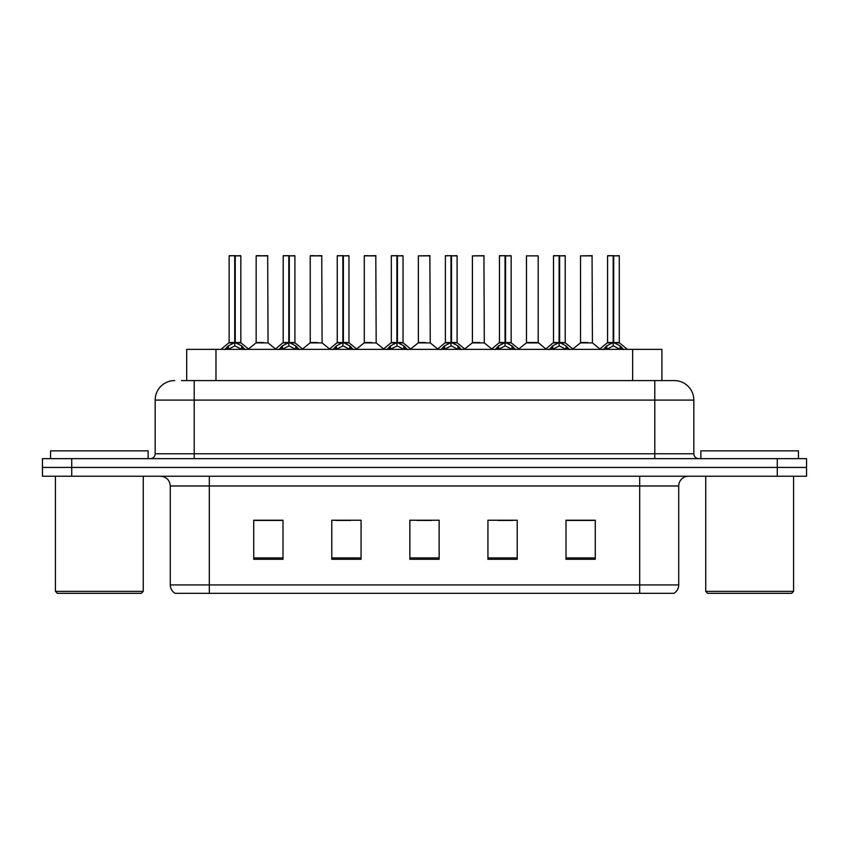 <?xml version="1.0" encoding="UTF-8"?>
<svg xmlns="http://www.w3.org/2000/svg" width="849" height="849" viewBox="0 0 849 849"><rect width="100%" height="100%" fill="white"/><g stroke="black" fill="none" stroke-linecap="round" stroke-linejoin="round"><path stroke-width="1.27" d="M186.695 380.585L186.695 349.363L661.912 349.363L661.912 380.585M678.712 584.929C678.595 588.569 677.003 591.371 673.936 593.324L639.679 593.324L639.679 584.929L678.712 584.929L678.712 485.978A9.763 9.763 0 0 1 688.475 476.225M639.679 593.324L175.064 593.324A9.763 9.763 0 0 1 170.288 584.929L170.288 485.978C169.715 480.056 166.457 476.798 160.525 476.225M71.73 458.651L806.55 458.651L806.55 467.438L42.45 467.438L42.45 476.225L71.73 476.225L71.73 467.438L42.45 467.438L42.45 458.651L71.73 458.651L71.73 467.438L806.55 467.438L806.55 476.225L71.73 476.225M595.276 559.268L595.276 520.235L565.996 520.235L565.996 559.268L595.276 559.268M517.211 559.268L517.211 520.235L487.931 520.235L487.931 559.268L517.211 559.268M283.004 559.268L283.004 520.235L253.724 520.235L253.724 559.268L283.004 559.268M361.069 559.268L361.069 520.235L331.789 520.235L331.789 559.268L361.069 559.268M439.135 559.268L439.135 520.235L409.865 520.235L409.865 559.268L439.135 559.268M621.924 593.324L227.076 593.324M565.996 520.426L593.716 520.426M579.082 520.426L566.686 520.426M335.79 520.426L350.435 520.426M281.73 520.426L269.335 520.426M254.7 520.426L283.004 520.426M497.981 520.426L512.616 520.426M416.891 520.426L431.525 520.426M181.962 380.585L667.484 380.585M181.516 380.585L194.198 380.585L194.198 400.102L155.165 400.102L155.165 453.78A4.882 4.882 0 0 1 150.284 458.651M174.682 380.585A19.516 19.516 0 0 0 155.165 400.102M674.318 380.585A19.516 19.516 0 0 1 693.835 400.102L654.802 400.102L654.802 380.585L674.021 380.585M693.835 400.102L693.835 453.78C694.132 456.741 695.756 458.364 698.716 458.651M224.783 349.586L228.339 345.84L234.727 342.603L234.727 346.01L234.908 341.553L235.247 342.603L241.636 345.84L245.191 349.586M229.134 255.867L234.738 255.676L229.134 255.867L229.134 342.529L234.727 342.603M240.84 255.867L235.247 255.867L235.247 342.529L240.84 342.529L240.84 255.867L229.326 255.676M235.247 255.867L240.649 255.676M234.727 255.867L234.727 342.529L229.134 342.529L220.995 349.363M235.237 255.676L235.247 342.603M235.884 342.911L241.02 342.911L234.727 342.529L234.908 255.676L233.04 255.676M241.636 345.84L241.636 349.363L235.247 346.01M234.727 346.01L229.283 348.706M263.498 342.529L255.984 342.911L268.051 342.911L267.679 255.676L256.165 255.867L256.165 342.529L262.277 342.529M260.07 255.676L256.356 255.676M261.768 342.529L260.537 342.529M278.854 349.586L282.399 345.84L288.798 342.603L288.798 346.01L288.968 341.553L289.307 342.603L295.696 345.84L299.251 349.586M283.195 255.867L288.809 255.676L283.195 255.867L283.195 342.529L288.798 342.603M294.911 255.867L289.307 255.867L289.307 342.529L294.911 342.529L294.911 255.867L283.386 255.676M289.307 255.867L294.709 255.676M288.798 255.867L288.798 342.529L283.195 342.529L275.055 349.363M289.297 255.676L289.307 342.603M289.944 342.911L295.081 342.911L288.798 342.529L288.968 255.676L287.1 255.676M295.696 345.84L295.696 349.363L289.307 346.01M288.798 346.01L283.343 348.706M332.914 349.586L336.459 345.84L342.858 342.603L342.858 346.01L343.028 341.553L343.367 342.603L349.767 345.84L353.311 349.586M337.255 255.867L342.869 255.676L337.255 255.867L337.255 342.529L342.858 342.603M348.971 255.867L343.367 255.867L343.367 342.529L348.971 342.529L348.971 255.867L337.456 255.676M343.367 255.867L348.769 255.676M342.858 255.867L342.858 342.529L337.265 342.529L329.125 349.363M343.357 255.676L343.367 342.603M344.015 342.911L349.151 342.911L342.858 342.529L343.028 255.676L341.16 255.676M349.767 345.84L349.767 349.363L343.367 346.01M342.858 346.01L337.403 348.706M386.974 349.586L390.529 345.84L396.918 342.603L396.918 346.01L397.088 341.553L397.428 342.603L403.827 345.84L407.371 349.586M391.325 255.867L396.929 255.676L391.325 255.867L391.325 342.529L396.918 342.603M403.031 255.867L397.428 255.867L397.428 342.529L403.031 342.529L403.031 255.867L391.516 255.676M397.428 255.867L402.84 255.676M396.918 255.867L396.918 342.529L391.325 342.529L383.186 349.363M397.428 255.676L397.428 342.603M398.075 342.911L403.211 342.911L396.918 342.529L397.088 255.676L395.22 255.676M403.827 345.84L403.827 349.363L397.428 346.01M396.918 346.01L391.463 348.706M441.034 349.586L444.589 345.84L450.978 342.603L450.978 346.01L451.159 341.553L451.498 342.603L457.887 345.84L461.442 349.586M445.385 255.867L450.989 255.676L445.385 255.867L445.385 342.529L450.978 342.603M457.091 255.867L451.498 255.867L451.498 342.529L457.091 342.529L457.091 255.867L445.576 255.676M451.498 255.867L456.9 255.676M450.978 255.867L450.978 342.529L445.385 342.529L437.246 349.363M451.488 255.676L451.498 342.603M452.135 342.911L457.271 342.911L450.978 342.529L451.159 255.676L449.291 255.676M457.887 345.84L457.887 349.363L451.498 346.01M450.978 346.01L445.534 348.706M317.558 342.529L310.044 342.911L322.111 342.911L321.739 255.676L310.225 255.867L310.225 342.529L316.337 342.529M314.13 255.676L310.426 255.676M315.828 342.529L314.608 342.529M371.618 342.529L364.115 342.911L376.181 342.911L375.799 255.676L364.285 255.867L364.285 342.529L370.397 342.529M368.19 255.676L364.486 255.676M369.888 342.529L368.668 342.529M425.689 342.529L418.175 342.911L430.241 342.911L429.87 255.676L418.355 255.867L418.355 342.529L424.458 342.529M423.948 342.529L422.728 342.529M141.305 593.324L57.382 593.324L55.429 591.371L143.258 591.371L141.305 593.324M55.429 476.225L55.429 591.371M143.258 476.225L143.258 591.371M148.14 458.651L148.14 450.851L50.547 450.851L50.547 458.651M791.618 593.324L707.695 593.324L705.742 591.371L793.571 591.371L791.618 593.324M705.742 476.225L705.742 591.371M793.571 476.225L793.571 591.371M798.453 458.651L798.453 450.851L700.86 450.851L700.86 458.651M495.105 349.586L498.65 345.84L505.049 342.603L505.049 346.01L505.219 341.553L505.558 342.603L511.947 345.84L515.502 349.586M499.445 255.867L505.059 255.676L499.445 255.867L499.445 342.529L505.049 342.603M511.162 255.867L505.558 255.867L505.558 342.529L511.162 342.529L511.162 255.867L499.637 255.676M505.558 255.867L510.96 255.676M505.049 255.867L505.049 342.529L499.445 342.529L491.306 349.363M505.548 255.676L505.558 342.603M506.195 342.911L511.331 342.911L505.049 342.529L505.219 255.676L503.351 255.676M511.947 345.84L511.947 349.363L505.558 346.01M505.049 346.01L499.594 348.706M549.165 349.586L552.71 345.84L559.109 342.603L559.109 346.01L559.279 341.553L559.618 342.603L566.018 345.84L569.562 349.586M553.506 255.867L559.12 255.676L553.506 255.867L553.506 342.529L559.109 342.603M565.222 255.867L559.618 255.867L559.618 342.529L565.222 342.529L565.222 255.867L553.707 255.676M559.618 255.867L565.02 255.676M559.109 255.867L559.109 342.529L553.516 342.529L545.376 349.363M559.608 255.676L559.618 342.603M560.266 342.911L565.402 342.911L559.109 342.529L559.279 255.676L557.411 255.676M566.018 345.84L566.018 349.363L559.618 346.01M559.109 346.01L553.654 348.706M603.225 349.586L606.78 345.84L613.169 342.603L613.169 346.01L613.339 341.553L613.678 342.603L620.078 345.84L623.622 349.586M607.576 255.867L613.18 255.676L607.576 255.867L607.576 342.529L613.169 342.603M619.282 255.867L613.678 255.867L613.678 342.529L619.282 342.529L619.282 255.867L607.767 255.676M613.678 255.867L619.091 255.676M613.169 255.867L613.169 342.529L607.576 342.529L599.436 349.363M613.678 255.676L613.678 342.603M614.326 342.911L619.462 342.911L613.169 342.529L613.339 255.676L611.471 255.676M620.078 345.84L620.078 349.363L613.678 346.01M613.169 346.01L607.725 348.706M479.749 342.529L472.235 342.911L484.301 342.911L483.93 255.676L472.415 255.867L472.415 342.529L478.528 342.529M478.019 342.529L476.788 342.529M538.192 255.867L526.476 255.867L526.476 342.529L538.192 342.529L538.192 255.867L526.476 255.867M533.809 342.529L532.588 342.529M532.079 342.529L530.858 342.529M587.869 342.529L580.366 342.911L592.432 342.911L592.061 255.676L580.536 255.867L580.536 342.529L586.648 342.529M586.139 342.529L584.919 342.529M215.975 380.585L215.975 349.363M632.632 380.585L632.632 349.363M639.679 476.225L639.679 485.978L170.288 485.978M678.712 485.978L639.679 485.978L639.679 584.929L209.321 584.929L209.321 593.324M170.288 584.929L209.321 584.929L209.321 476.225M777.27 476.225L777.27 458.651M439.135 557.91L409.865 557.91M361.069 557.91L331.789 557.91M283.004 557.91L253.724 557.91M517.211 557.91L487.931 557.91M595.276 557.91L565.996 557.91M194.198 458.651L194.198 453.78L693.835 453.78M155.165 453.78L194.198 453.78L194.198 400.102L654.802 400.102L654.802 458.651M234.091 342.911L228.954 342.911M242.665 346.721L242.665 349.363M228.339 345.84L228.339 349.363M227.309 346.721L227.309 349.363M267.87 255.867L256.165 255.867M288.151 342.911L283.014 342.911M296.726 346.721L296.726 349.363M282.399 345.84L282.399 349.363M281.369 346.721L281.369 349.363M342.211 342.911L337.085 342.911M350.786 346.721L350.786 349.363M336.459 345.84L336.459 349.363M335.44 346.721L335.44 349.363M396.281 342.911L391.145 342.911M404.856 346.721L404.856 349.363M390.529 345.84L390.529 349.363M389.5 346.721L389.5 349.363M450.341 342.911L445.205 342.911M458.916 346.721L458.916 349.363M444.589 345.84L444.589 349.363M443.56 346.721L443.56 349.363M321.941 255.867L310.225 255.867M376.001 255.867L364.285 255.867M430.061 255.867L418.355 255.867M504.402 342.911L499.265 342.911M512.976 346.721L512.976 349.363M498.65 345.84L498.65 349.363M497.62 346.721L497.62 349.363M558.462 342.911L553.336 342.911M567.036 346.721L567.036 349.363M552.71 345.84L552.71 349.363M551.691 346.721L551.691 349.363M612.532 342.911L607.396 342.911M621.107 346.721L621.107 349.363M606.78 345.84L606.78 349.363M605.751 346.721L605.751 349.363M484.121 255.867L472.415 255.867M538.362 342.911L526.295 342.911L538.181 342.529L545.843 348.971M592.252 255.867L580.536 255.867M241.02 342.911L248.98 349.363M255.984 342.911L248.502 348.971M268.051 342.911L275.532 348.971M295.081 342.911L303.04 349.363M349.151 342.911L357.1 349.363M403.211 342.911L411.171 349.363M457.271 342.911L465.231 349.363M310.044 342.911L302.562 348.971M322.111 342.911L329.592 348.971M364.115 342.911L356.633 348.971M376.181 342.911L383.663 348.971M418.175 342.911L410.693 348.971M430.241 342.911L437.723 348.971M511.331 342.911L519.291 349.363M565.402 342.911L573.351 349.363M619.462 342.911L627.422 349.363M472.235 342.911L464.753 348.971M484.301 342.911L491.783 348.971M526.295 342.911L518.813 348.971M580.366 342.911L572.884 348.971M592.432 342.911L599.914 348.971"/></g></svg>
